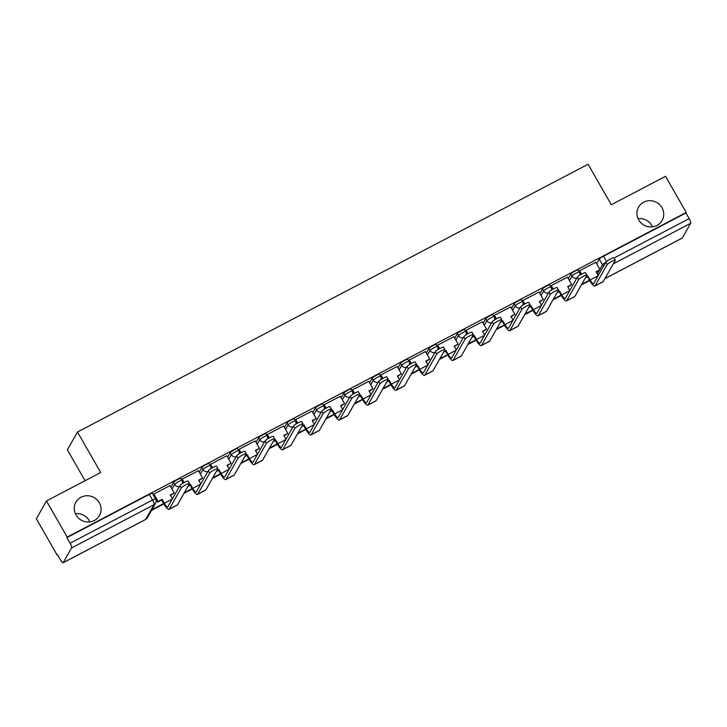 <?xml version="1.0" encoding="UTF-8"?>
<svg xmlns="http://www.w3.org/2000/svg" width="727" height="727" viewBox="0 0 727 727"><rect width="100%" height="100%" fill="white"/><g stroke="black" fill="none" stroke-linecap="round" stroke-linejoin="round"><path stroke-width="1.09" d="M75.372 513.68A13.549 12.995 -150.4 0 1 89.203 520.596A13.549 12.995 -150.4 0 1 89.857 521.895M99.317 502.757A13.549 12.995 -150.4 0 1 99.454 515.552A13.549 12.995 -150.4 0 1 87.813 521.995A13.549 12.995 -150.4 0 1 76.026 514.98A13.549 12.995 -150.4 0 1 75.89 502.184A13.549 12.995 -150.4 0 1 87.531 495.741A13.549 12.995 -150.4 0 1 99.317 502.757M638.024 218.618A13.549 12.995 -150.4 0 1 651.865 225.543A13.549 12.995 -150.4 0 1 652.519 226.842M661.97 207.704A13.549 12.995 -150.4 0 1 662.106 220.499A13.549 12.995 -150.4 0 1 650.465 226.942A13.549 12.995 -150.4 0 1 638.679 219.917A13.549 12.995 -150.4 0 1 638.542 207.131A13.549 12.995 -150.4 0 1 650.183 200.688A13.549 12.995 -150.4 0 1 661.97 207.704M180.769 478.439A4.235 0.627 150.2 0 0 177.688 479.511A4.235 0.627 150.2 0 0 173.462 482.455L174.607 484.455A4.235 0.627 -29.8 0 1 178.833 481.501A4.235 0.627 -29.8 0 1 181.914 480.438L180.769 478.439M209.158 463.553A4.235 0.627 150.2 0 0 206.077 464.617A4.235 0.627 150.2 0 0 201.852 467.57L202.987 469.569A4.235 0.627 -29.8 0 1 207.222 466.616A4.235 0.627 -29.8 0 1 210.303 465.553L209.158 463.553M237.547 448.668A4.235 0.627 150.2 0 0 234.467 449.731A4.235 0.627 150.2 0 0 230.232 452.685L231.377 454.684A4.235 0.627 -29.8 0 1 235.612 451.731A4.235 0.627 -29.8 0 1 238.692 450.667L237.547 448.668M265.937 433.783A4.235 0.627 150.2 0 0 262.847 434.846A4.235 0.627 150.2 0 0 258.621 437.799L259.766 439.799A4.235 0.627 -29.8 0 1 263.992 436.845A4.235 0.627 -29.8 0 1 267.082 435.782L265.937 433.783M294.326 418.897A4.235 0.627 150.2 0 0 291.236 419.961A4.235 0.627 150.2 0 0 287.011 422.914L288.156 424.904A4.235 0.627 -29.8 0 1 292.381 421.96A4.235 0.627 -29.8 0 1 295.471 420.897L294.326 418.897M322.706 404.012A4.235 0.627 150.2 0 0 319.626 405.075A4.235 0.627 150.2 0 0 315.4 408.02L316.545 410.019A4.235 0.627 -29.8 0 1 320.771 407.075A4.235 0.627 -29.8 0 1 323.851 406.011L322.706 404.012M351.096 389.127A4.235 0.627 150.2 0 0 348.015 390.19A4.235 0.627 150.2 0 0 343.789 393.134L344.925 395.134A4.235 0.627 -29.8 0 1 349.16 392.189A4.235 0.627 -29.8 0 1 352.241 391.126L351.096 389.127M379.485 374.241A4.235 0.627 150.2 0 0 376.404 375.305A4.235 0.627 150.2 0 0 372.169 378.249L373.315 380.248A4.235 0.627 -29.8 0 1 377.549 377.304A4.235 0.627 -29.8 0 1 380.63 376.241L379.485 374.241M407.874 359.356A4.235 0.627 150.2 0 0 404.785 360.419A4.235 0.627 150.2 0 0 400.559 363.364L401.704 365.363A4.235 0.627 -29.8 0 1 405.93 362.419A4.235 0.627 -29.8 0 1 409.019 361.346L407.874 359.356M436.264 344.471A4.235 0.627 150.2 0 0 433.174 345.534A4.235 0.627 150.2 0 0 428.948 348.478L430.093 350.478A4.235 0.627 -29.8 0 1 434.319 347.524A4.235 0.627 -29.8 0 1 437.409 346.461L436.264 344.471M464.644 329.576A4.235 0.627 150.2 0 0 461.563 330.649A4.235 0.627 150.2 0 0 457.338 333.593L458.483 335.592A4.235 0.627 -29.8 0 1 462.708 332.639A4.235 0.627 -29.8 0 1 465.789 331.576L464.644 329.576M493.033 314.691A4.235 0.627 150.2 0 0 489.953 315.754A4.235 0.627 150.2 0 0 485.718 318.708L486.863 320.707A4.235 0.627 -29.8 0 1 491.098 317.754A4.235 0.627 -29.8 0 1 494.178 316.69L493.033 314.691M521.423 299.806A4.235 0.627 150.2 0 0 518.342 300.869A4.235 0.627 150.2 0 0 514.107 303.822L515.252 305.822A4.235 0.627 -29.8 0 1 519.487 302.868A4.235 0.627 -29.8 0 1 522.568 301.805L521.423 299.806M549.812 284.92A4.235 0.627 150.2 0 0 546.722 285.984A4.235 0.627 150.2 0 0 542.496 288.937L543.642 290.927A4.235 0.627 -29.8 0 1 547.867 287.983A4.235 0.627 -29.8 0 1 550.957 286.92L549.812 284.92M578.201 270.035A4.235 0.627 150.2 0 0 575.112 271.098A4.235 0.627 150.2 0 0 570.886 274.043L572.031 276.042A4.235 0.627 -29.8 0 1 576.257 273.098A4.235 0.627 -29.8 0 1 579.346 272.034L578.201 270.035M46.464 500.958L100.689 472.514L77.489 432.011L588.098 164.247L611.298 204.75L665.523 176.316L686.224 212.466L67.166 537.099L46.464 500.958L36.35 518.787L57.051 554.937L57.506 554.692M85.059 480.711L67.375 449.84L77.489 432.011M57.051 554.937L57.351 554.41L60.568 560.044A4.235 1.018 -117.7 0 0 63.131 562.753A4.235 1.018 -117.7 0 0 63.24 562.634L71.582 547.922A4.235 1.018 -117.7 0 0 70.092 543.251L152.525 500.022A4.235 0.627 -29.8 0 1 155.614 498.958L152.388 493.333A4.235 0.627 -29.8 0 0 149.299 494.396L152.525 500.022A4.235 1.018 -117.7 0 1 154.015 504.702L71.582 547.922M67.166 537.099L66.866 537.626L70.092 543.251M596.676 263.728L599.275 259.157L602.501 264.792A4.235 0.627 -29.8 0 1 605.646 262.438M686.224 212.466L685.934 212.984L689.16 218.618A4.235 1.018 62.3 0 1 690.65 223.289L682.308 238.002A4.235 1.018 62.3 0 1 682.19 238.12A4.235 1.018 62.3 0 1 682.035 238.147M595.849 262.274L579.528 270.753L579.265 271.444M567.46 277.16L551.139 285.647L550.875 286.329M539.071 292.045L522.749 300.533L522.495 301.214M510.681 306.93L494.36 315.418L494.106 316.1M482.292 321.816L465.98 330.303L465.716 330.985M453.912 336.701L437.59 345.189L437.327 345.87M425.522 351.586L409.201 360.074L408.938 360.756M397.133 366.481L380.812 374.959L380.557 375.65M368.743 381.366L352.431 389.845L352.168 390.535M340.354 396.251L324.042 404.73L323.779 405.421M311.974 411.137L295.653 419.624L295.389 420.306M283.585 426.022L267.263 434.51L267.009 435.191M255.195 440.907L238.874 449.395L238.62 450.077M226.806 455.793L210.494 464.28L210.23 464.962M198.416 470.678L182.104 479.166L181.841 479.847M170.036 485.563L153.715 494.051L153.452 494.733M170.872 487.026L173.462 482.455M199.253 472.141L201.852 467.57M227.642 457.256L230.232 452.685M256.031 442.37L258.621 437.799M284.421 427.485L287.011 422.914M312.81 412.591L315.4 408.02M341.19 397.705L343.789 393.134M369.58 382.82L372.169 378.249M397.969 367.935L400.559 363.364M426.358 353.049L428.948 348.478M454.748 338.164L457.338 333.593M483.128 323.279L485.718 318.708M511.517 308.393L514.107 303.822M539.907 293.508L542.496 288.937M568.296 278.614L570.886 274.043M66.866 537.626L149.299 494.396M685.934 212.984L603.501 256.213A4.235 0.627 150.2 0 0 599.275 259.157M605.709 262.329A4.762 0.709 -29.8 0 1 609.962 259.285A4.762 0.709 -29.8 0 1 613.933 257.821L615.287 260.175A4.762 0.709 150.2 0 0 611.316 261.647A4.762 0.709 150.2 0 0 607.063 264.692L595.077 285.829A8.47 2.036 62.3 0 1 594.85 286.056A8.47 2.036 62.3 0 1 589.742 280.64L587.507 276.733L587.889 276.06L590.124 279.968A5.716 1.372 -117.7 0 0 593.577 283.621A5.716 1.372 -117.7 0 0 593.732 283.466L605.709 262.329L607.063 264.692M594.85 286.056L603.037 281.767A8.47 2.036 62.3 0 0 603.265 281.531L615.251 260.402A4.762 0.709 150.2 0 0 615.287 260.175M585.426 277.823L587.507 276.733M585.808 277.151L587.889 276.06M579.619 270.708L581.591 274.161M595.813 262.22L600.075 269.662L596.076 271.762L598.23 275.524M581.373 284.966L589.715 280.595M581.764 284.284L589.506 280.222M596.285 272.125L600.075 269.662M581.009 274.488L579.201 271.325M577.32 277.214A4.762 0.709 -29.8 0 1 581.573 274.17A4.762 0.709 -29.8 0 1 585.553 272.707L586.907 275.06A4.762 0.709 150.2 0 0 582.927 276.533A4.762 0.709 150.2 0 0 578.674 279.577L566.697 300.714A8.47 2.036 62.3 0 1 566.46 300.942A8.47 2.036 62.3 0 1 561.353 295.525L559.118 291.618L559.499 290.945L561.735 294.853A5.716 1.372 -117.7 0 0 565.188 298.506A5.716 1.372 -117.7 0 0 565.342 298.352L577.32 277.214L578.674 279.577M566.46 300.942L574.648 296.652A8.47 2.036 62.3 0 0 574.884 296.416L586.862 275.288A4.762 0.709 150.2 0 0 586.907 275.06M557.036 292.708L559.118 291.618M557.418 292.036L559.499 290.945M551.23 285.593L553.211 289.046M567.423 277.105L571.695 284.548L567.687 286.647L569.841 290.409M552.993 299.851L561.326 295.48M553.374 299.179L561.117 295.117M567.896 287.02L571.695 284.548M552.62 289.373L550.812 286.22M548.94 292.1A4.762 0.709 -29.8 0 1 553.183 289.055A4.762 0.709 -29.8 0 1 557.164 287.592L558.518 289.955A4.762 0.709 150.2 0 0 554.537 291.418A4.762 0.709 150.2 0 0 550.284 294.462L538.307 315.6A8.47 2.036 62.3 0 1 538.08 315.827A8.47 2.036 62.3 0 1 532.964 310.411L530.728 306.503L531.11 305.831L533.345 309.738A5.716 1.372 -117.7 0 0 536.799 313.392A5.716 1.372 -117.7 0 0 536.953 313.237L548.94 292.1L550.284 294.462M538.08 315.827L546.268 311.538A8.47 2.036 62.3 0 0 546.495 311.301L558.472 290.173A4.762 0.709 150.2 0 0 558.518 289.955M528.647 307.594L530.728 306.503M529.029 306.921L531.11 305.831M522.84 300.478L524.821 303.931M539.034 291.99L543.305 299.433L539.298 301.532L541.451 305.295M524.603 314.736L532.936 310.365M524.985 314.064L532.727 310.002M539.507 301.905L543.305 299.433M524.24 304.259L522.431 301.105M520.55 306.994A4.762 0.709 -29.8 0 1 524.803 303.941A4.762 0.709 -29.8 0 1 528.774 302.477L530.128 304.84A4.762 0.709 150.2 0 0 526.148 306.303A4.762 0.709 150.2 0 0 521.904 309.348L509.918 330.485A8.47 2.036 62.3 0 1 509.691 330.721A8.47 2.036 62.3 0 1 504.574 325.296L502.339 321.389L502.721 320.716L504.965 324.624A5.716 1.372 -117.7 0 0 508.409 328.277A5.716 1.372 -117.7 0 0 508.564 328.122L520.55 306.994L521.904 309.348M509.691 330.721L517.878 326.423A8.47 2.036 62.3 0 0 518.106 326.187L530.092 305.058A4.762 0.709 150.2 0 0 530.128 304.84M500.258 322.479L502.339 321.389M500.649 321.807L502.721 320.716M494.451 315.373L496.432 318.817M510.654 306.876L514.916 314.328L510.908 316.427L513.071 320.18M496.214 329.622L504.547 325.251M496.596 328.949L504.338 324.887M511.117 316.79L514.916 314.328M495.85 319.144L494.042 315.991M492.161 321.879A4.762 0.709 -29.8 0 1 496.414 318.835A4.762 0.709 -29.8 0 1 500.385 317.363L501.739 319.726A4.762 0.709 150.2 0 0 497.768 321.189A4.762 0.709 150.2 0 0 493.515 324.242L481.528 345.37A8.47 2.036 62.3 0 1 481.301 345.607A8.47 2.036 62.3 0 1 476.194 340.181L473.949 336.283L474.34 335.601L476.576 339.509A5.716 1.372 -117.7 0 0 480.02 343.162A5.716 1.372 -117.7 0 0 480.174 343.008L492.161 321.879L493.515 324.242M481.301 345.607L489.489 341.308A8.47 2.036 62.3 0 0 489.716 341.081L501.703 319.944A4.762 0.709 150.2 0 0 501.739 319.726M471.878 337.373L473.949 336.283M472.259 336.692L474.34 335.601M466.071 330.258L468.043 333.702M482.265 321.761L486.527 329.213L482.528 331.312L484.682 335.074M467.824 344.507L476.167 340.136M468.206 343.835L475.958 339.773M482.737 331.676L486.527 329.213M467.461 334.029L465.653 330.876M463.771 336.765A4.762 0.709 -29.8 0 1 468.024 333.72A4.762 0.709 -29.8 0 1 472.005 332.248L473.35 334.611A4.762 0.709 150.2 0 0 469.378 336.083A4.762 0.709 150.2 0 0 465.126 339.127L453.139 360.256A8.47 2.036 62.3 0 1 452.912 360.492A8.47 2.036 62.3 0 1 447.805 355.067L445.569 351.168L445.951 350.487L448.186 354.394A5.716 1.372 -117.7 0 0 451.64 358.057A5.716 1.372 -117.7 0 0 451.794 357.893L463.771 336.765L465.126 339.127M452.912 360.492L461.1 356.194A8.47 2.036 62.3 0 0 461.336 355.966L473.313 334.829A4.762 0.709 150.2 0 0 473.35 334.611M443.488 352.259L445.569 351.168M443.87 351.577L445.951 350.487M437.681 345.143L439.653 348.596M453.875 336.646L458.137 344.098L454.139 346.197L456.292 349.96M439.435 359.392L447.777 355.021M439.826 358.72L447.568 354.658M454.348 346.561L458.137 344.098M439.072 348.924L437.263 345.761M435.382 351.65A4.762 0.709 -29.8 0 1 439.635 348.606A4.762 0.709 -29.8 0 1 443.615 347.133L444.969 349.496A4.762 0.709 150.2 0 0 440.989 350.968A4.762 0.709 150.2 0 0 436.736 354.013L424.759 375.141A8.47 2.036 62.3 0 1 424.523 375.377A8.47 2.036 62.3 0 1 419.415 369.961L417.18 366.054L417.562 365.372L419.797 369.28A5.716 1.372 -117.7 0 0 423.25 372.942A5.716 1.372 -117.7 0 0 423.405 372.778L435.382 351.65L436.736 354.013M424.523 375.377L432.71 371.079A8.47 2.036 62.3 0 0 432.947 370.852L444.924 349.714A4.762 0.709 150.2 0 0 444.969 349.496M415.099 367.144L417.18 366.054M415.48 366.463L417.562 365.372M409.292 360.029L411.273 363.482M425.486 351.532L429.757 358.984L425.749 361.083L427.903 364.845M411.055 374.278L419.388 369.907M411.437 373.605L419.179 369.543M425.958 361.446L429.757 358.984M410.682 363.809L408.874 360.647M407.002 366.535A4.762 0.709 -29.8 0 1 411.246 363.491A4.762 0.709 -29.8 0 1 415.226 362.019L416.58 364.381A4.762 0.709 150.2 0 0 412.6 365.854A4.762 0.709 150.2 0 0 408.347 368.898L396.369 390.026A8.47 2.036 62.3 0 1 396.142 390.263A8.47 2.036 62.3 0 1 391.026 384.847L388.791 380.939L389.172 380.266L391.408 384.165A5.716 1.372 -117.7 0 0 394.861 387.827A5.716 1.372 -117.7 0 0 395.015 387.673L407.002 366.535L408.347 368.898M396.142 390.263L404.33 385.964A8.47 2.036 62.3 0 0 404.557 385.737L416.544 364.6A4.762 0.709 150.2 0 0 416.58 364.381M386.709 382.029L388.791 380.939M387.091 381.348L389.172 380.266M380.903 374.914L382.884 378.367M397.096 366.417L401.368 373.869L397.36 375.968L399.514 379.73M382.666 389.172L390.999 384.792M383.047 388.491L390.79 384.429M397.569 376.332L401.368 373.869M382.302 378.694L380.494 375.532M378.613 381.421A4.762 0.709 -29.8 0 1 382.865 378.376A4.762 0.709 -29.8 0 1 386.837 376.904L388.191 379.267A4.762 0.709 150.2 0 0 384.21 380.739A4.762 0.709 150.2 0 0 379.967 383.783L367.98 404.912A8.47 2.036 62.3 0 1 367.753 405.148A8.47 2.036 62.3 0 1 362.637 399.732L360.401 395.824L360.783 395.152L363.027 399.05A5.716 1.372 -117.7 0 0 366.472 402.713A5.716 1.372 -117.7 0 0 366.626 402.558L378.613 381.421L379.967 383.783M367.753 405.148L375.941 400.859A8.47 2.036 62.3 0 0 376.168 400.622L388.154 379.485A4.762 0.709 150.2 0 0 388.191 379.267M358.32 396.915L360.401 395.824M358.711 396.242L360.783 395.152M352.522 389.799L354.494 393.252M368.716 381.312L372.978 388.754L368.98 390.853L371.133 394.616M354.276 404.058L362.609 399.686M354.658 403.376L362.4 399.314M369.189 391.217L372.978 388.754M353.913 393.58L352.104 390.417M350.223 396.306A4.762 0.709 -29.8 0 1 354.476 393.262A4.762 0.709 -29.8 0 1 358.447 391.789L359.801 394.152A4.762 0.709 150.2 0 0 355.83 395.624A4.762 0.709 150.2 0 0 351.577 398.669L339.591 419.806A8.47 2.036 62.3 0 1 339.364 420.033A8.47 2.036 62.3 0 1 334.256 414.617L332.012 410.71L332.403 410.037L334.638 413.936A5.716 1.372 -117.7 0 0 338.082 417.598A5.716 1.372 -117.7 0 0 338.237 417.443L350.223 396.306L351.577 398.669M339.364 420.033L347.551 415.744A8.47 2.036 62.3 0 0 347.779 415.508L359.765 394.379A4.762 0.709 150.2 0 0 359.801 394.152M329.94 411.8L332.012 410.71M330.322 411.128L332.403 410.037M324.133 404.685L326.105 408.138M340.327 396.197L344.589 403.639L340.59 405.739L342.744 409.501M325.887 418.943L334.229 414.572M326.269 418.261L334.02 414.199M340.799 406.102L344.589 403.639M325.523 408.465L323.715 405.302M321.834 411.191A4.762 0.709 -29.8 0 1 326.087 408.147A4.762 0.709 -29.8 0 1 330.067 406.684L331.412 409.037A4.762 0.709 150.2 0 0 327.441 410.51A4.762 0.709 150.2 0 0 323.188 413.554L311.201 434.691A8.47 2.036 62.3 0 1 310.974 434.919A8.47 2.036 62.3 0 1 305.867 429.503L303.632 425.595L304.013 424.922L306.249 428.83A5.716 1.372 -117.7 0 0 309.702 432.483A5.716 1.372 -117.7 0 0 309.856 432.329L321.834 411.191L323.188 413.554M310.974 434.919L319.162 430.629A8.47 2.036 62.3 0 0 319.398 430.393L331.376 409.265A4.762 0.709 150.2 0 0 331.412 409.037M301.551 426.685L303.632 425.595M301.932 426.013L304.013 424.922M295.744 419.57L297.716 423.023M311.938 411.082L316.2 418.525L312.201 420.624L314.355 424.386M297.497 433.828L305.84 429.457M297.888 433.147L305.631 429.094M312.41 420.988L316.2 418.525M297.134 423.35L295.326 420.197M293.444 426.077A4.762 0.709 -29.8 0 1 297.697 423.032A4.762 0.709 -29.8 0 1 301.678 421.569L303.032 423.932A4.762 0.709 150.2 0 0 299.051 425.395A4.762 0.709 150.2 0 0 294.798 428.439L282.821 449.577A8.47 2.036 62.3 0 1 282.585 449.804A8.47 2.036 62.3 0 1 277.478 444.388L275.242 440.48L275.624 439.808L277.859 443.715A5.716 1.372 -117.7 0 0 281.313 447.369A5.716 1.372 -117.7 0 0 281.467 447.214L293.444 426.077L294.798 428.439M282.585 449.804L290.782 445.515A8.47 2.036 62.3 0 0 291.009 445.278L302.986 424.15A4.762 0.709 150.2 0 0 303.032 423.932M273.161 441.571L275.242 440.48M273.543 440.898L275.624 439.808M267.354 434.455L269.335 437.908M283.548 425.967L287.819 433.41L283.812 435.509L285.965 439.272M269.117 448.713L277.45 444.342M269.499 448.041L277.241 443.979M284.021 435.882L287.819 433.41M268.754 438.236L266.936 435.082M265.064 440.971A4.762 0.709 -29.8 0 1 269.308 437.918A4.762 0.709 -29.8 0 1 273.288 436.454L274.642 438.817A4.762 0.709 150.2 0 0 270.662 440.28A4.762 0.709 150.2 0 0 266.409 443.325L254.432 464.462A8.47 2.036 62.3 0 1 254.205 464.689A8.47 2.036 62.3 0 1 249.088 459.273L246.853 455.366L247.235 454.693L249.47 458.601A5.716 1.372 -117.7 0 0 252.923 462.254A5.716 1.372 -117.7 0 0 253.078 462.099L265.064 440.971L266.409 443.325M254.205 464.689L262.392 460.4A8.47 2.036 62.3 0 0 262.62 460.164L274.606 439.035A4.762 0.709 150.2 0 0 274.642 438.817M244.772 456.456L246.853 455.366M245.153 455.784L247.235 454.693M238.965 449.35L240.946 452.794M255.168 440.853L259.43 448.305L255.422 450.404L257.576 454.157M240.728 463.599L249.061 459.228M241.11 462.926L248.852 458.864M255.631 450.767L259.43 448.305M240.364 453.121L238.556 449.968M236.675 455.856A4.762 0.709 -29.8 0 1 240.928 452.812A4.762 0.709 -29.8 0 1 244.899 451.34L246.253 453.703A4.762 0.709 150.2 0 0 242.282 455.166A4.762 0.709 150.2 0 0 238.029 458.21L226.042 479.347A8.47 2.036 62.3 0 1 225.815 479.584A8.47 2.036 62.3 0 1 220.699 474.158L218.463 470.26L218.845 469.578L221.09 473.486A5.716 1.372 -117.7 0 0 224.534 477.139A5.716 1.372 -117.7 0 0 224.688 476.985L236.675 455.856L238.029 458.21M225.815 479.584L234.003 475.285A8.47 2.036 62.3 0 0 234.23 475.049L246.217 453.921A4.762 0.709 150.2 0 0 246.253 453.703M216.392 471.341L218.463 470.26M216.773 470.669L218.845 469.578M210.585 464.235L212.557 467.679M226.779 455.738L231.041 463.19L227.042 465.289L229.196 469.051M212.339 478.484L220.672 474.113M212.72 477.812L220.463 473.75M227.251 465.653L231.041 463.19M211.975 468.006L210.167 464.853M208.285 470.742A4.762 0.709 -29.8 0 1 212.538 467.697A4.762 0.709 -29.8 0 1 216.51 466.225L217.864 468.588A4.762 0.709 150.2 0 0 213.892 470.06A4.762 0.709 150.2 0 0 209.64 473.104L197.653 494.233A8.47 2.036 62.3 0 1 197.426 494.469A8.47 2.036 62.3 0 1 192.319 489.044L190.074 485.145L190.465 484.464L192.7 488.371A5.716 1.372 -117.7 0 0 196.145 492.034A5.716 1.372 -117.7 0 0 196.299 491.87L208.285 470.742L209.64 473.104M197.426 494.469L205.614 490.171A8.47 2.036 62.3 0 0 205.841 489.943L217.827 468.806A4.762 0.709 150.2 0 0 217.864 468.588M188.002 486.236L190.074 485.145M188.384 485.554L190.465 484.464M182.195 479.12L184.167 482.574M198.389 470.623L202.651 478.075L198.653 480.174L200.806 483.937M183.949 493.369L192.291 488.998M184.331 492.697L192.082 488.635M198.862 480.538L202.651 478.075M183.586 482.901L181.777 479.738M179.896 485.627A4.762 0.709 -29.8 0 1 184.149 482.583A4.762 0.709 -29.8 0 1 188.129 481.11L189.474 483.473A4.762 0.709 150.2 0 0 185.503 484.945A4.762 0.709 150.2 0 0 181.25 487.99L169.264 509.118A8.47 2.036 62.3 0 1 169.037 509.354A8.47 2.036 62.3 0 1 163.929 503.938L161.694 500.031L162.076 499.349L164.311 503.257A5.716 1.372 -117.7 0 0 167.764 506.919A5.716 1.372 -117.7 0 0 167.919 506.755L179.896 485.627L181.25 487.99M169.037 509.354L177.224 505.056A8.47 2.036 62.3 0 0 177.461 504.829L189.438 483.691A4.762 0.709 150.2 0 0 189.474 483.473M153.806 494.006L158.068 501.448L157.686 502.13L161.694 500.031M158.068 501.448L162.076 499.349M170 485.509L174.262 492.961L170.263 495.06L172.417 498.822M151.525 510.381L163.902 503.884M151.907 509.7L163.693 503.52M170.472 495.423L174.262 492.961M157.686 502.13L153.388 494.624M63.24 562.634L145.673 519.414L154.015 504.702A4.235 4.062 29.6 0 0 155.623 503.157A4.235 4.235 0 0 0 155.614 498.958M597.312 273.934L599.202 270.598M599.902 269.363L602.501 264.792A4.235 4.062 -150.4 0 0 603.601 266.055M604.946 278.568L682.308 238.002M690.65 223.289L613.288 263.856M172.008 489.026L174.607 484.455A4.235 4.062 29.6 0 0 179.387 486.536M200.398 474.14L202.987 469.569A4.235 4.062 29.6 0 0 207.777 471.641M228.787 459.255L231.377 454.684A4.235 4.062 29.6 0 0 236.157 456.756M257.176 444.37L259.766 439.799A4.235 4.062 29.6 0 0 264.546 441.871M285.566 429.475L288.156 424.904A4.235 4.062 29.6 0 0 292.936 426.985M313.946 414.59L316.545 410.019A4.235 4.062 29.6 0 0 321.325 412.1M342.335 399.705L344.925 395.134A4.235 4.062 29.6 0 0 349.714 397.215M370.725 384.819L373.315 380.248A4.235 4.062 29.6 0 0 378.095 382.329M399.114 369.934L401.704 365.363A4.235 4.062 29.6 0 0 406.484 367.444M427.503 355.049L430.093 350.478A4.235 4.062 29.6 0 0 434.873 352.559M455.884 340.163L458.483 335.592A4.235 4.062 29.6 0 0 463.263 337.664M484.273 325.278L486.863 320.707A4.235 4.062 29.6 0 0 491.643 322.779M512.662 310.393L515.252 305.822A4.235 4.062 29.6 0 0 520.032 307.894M541.052 295.498L543.642 290.927A4.235 4.062 29.6 0 0 548.422 293.008M569.441 280.613L572.031 276.042A4.235 4.062 29.6 0 0 576.811 278.123M603.501 256.213L606.536 261.502M614.042 258.003L689.16 218.618M63.131 562.753L145.564 519.523A4.235 4.235 0 0 0 147.281 517.869A4.235 4.062 29.6 0 1 145.673 519.414A4.235 1.018 62.3 0 1 145.564 519.523A4.235 1.018 62.3 0 1 145.4 519.551M598.076 275.787L590.124 279.968M603.265 281.531L595.077 285.829M569.686 290.682L561.735 294.853M574.884 296.416L566.697 300.714M541.306 305.567L533.345 309.738M546.495 311.301L538.307 315.6M512.917 320.453L504.965 324.624M518.106 326.187L509.918 330.485M484.527 335.338L476.576 339.509M489.716 341.081L481.528 345.37M456.138 350.223L448.186 354.394M461.336 355.966L453.139 360.256M427.758 365.108L419.797 369.28M432.947 370.852L424.759 375.141M399.368 379.994L391.408 384.165M404.557 385.737L396.369 390.026M370.979 394.879L363.027 399.05M376.168 400.622L367.98 404.912M342.59 409.764L334.638 413.936M347.779 415.508L339.591 419.806M314.2 424.659L306.249 428.83M319.398 430.393L311.201 434.691M285.82 439.544L277.859 443.715M291.009 445.278L282.821 449.577M257.431 454.43L249.47 458.601M262.62 460.164L254.432 464.462M229.041 469.315L221.09 473.486M234.23 475.049L226.042 479.347M200.652 484.2L192.7 488.371M205.841 489.943L197.653 494.233M172.263 499.086L164.311 503.257M177.461 504.829L169.264 509.118M579.755 275.251A4.235 4.235 0 0 0 579.346 272.034M551.366 290.137A4.235 4.235 0 0 0 550.957 286.92M522.977 305.022A4.235 4.235 0 0 0 522.568 301.805M494.587 319.916A4.235 4.235 0 0 0 494.178 316.69M466.198 334.802A4.235 4.235 0 0 0 465.789 331.576M437.818 349.687A4.235 4.235 0 0 0 437.409 346.461M409.428 364.572A4.235 4.235 0 0 0 409.019 361.346M381.039 379.458A4.235 4.235 0 0 0 380.63 376.241M352.65 394.343A4.235 4.235 0 0 0 352.241 391.126M324.26 409.228A4.235 4.235 0 0 0 323.851 406.011M295.88 424.114A4.235 4.235 0 0 0 295.471 420.897M267.491 438.999A4.235 4.235 0 0 0 267.082 435.782M239.101 453.893A4.235 4.235 0 0 0 238.692 450.667M210.712 468.779A4.235 4.235 0 0 0 210.303 465.553M182.332 483.664A4.235 4.235 0 0 0 181.914 480.438M147.281 517.869L155.623 503.157M604.9 278.65L682.19 238.12"/></g></svg>
